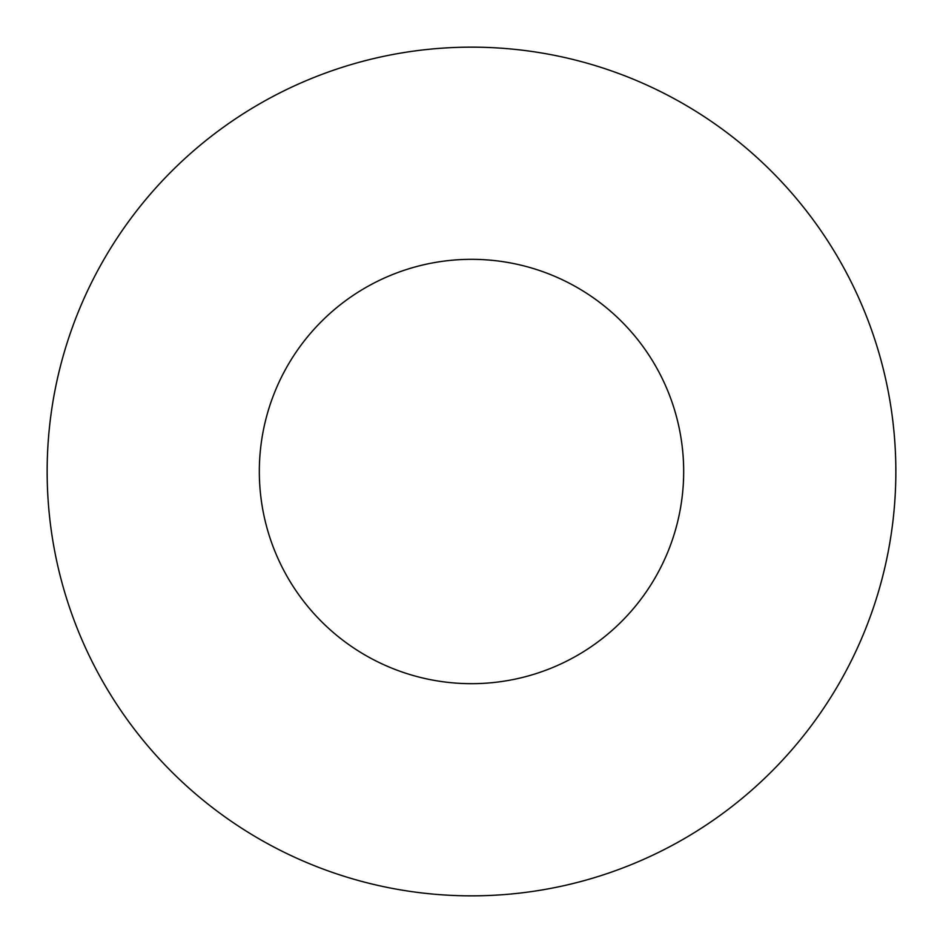 <?xml version="1.0" encoding="UTF-8"?>
<svg xmlns="http://www.w3.org/2000/svg" width="943" height="943" viewBox="0 0 943 943"><rect width="100%" height="100%" fill="white"/><g stroke="black" fill="none" stroke-linecap="round" stroke-linejoin="round"><path stroke-width="1.41" d="M895.85 471.5A424.35 424.35 0 0 0 471.5 47.15A424.35 424.35 0 0 0 47.15 471.5A424.35 424.35 0 0 0 471.5 895.85A424.35 424.35 0 0 0 895.85 471.5M471.5 259.325A212.175 212.175 0 0 1 683.675 471.5A212.175 212.175 0 0 1 471.5 683.675A212.175 212.175 0 0 1 259.325 471.5A212.175 212.175 0 0 1 471.5 259.325"/></g></svg>
